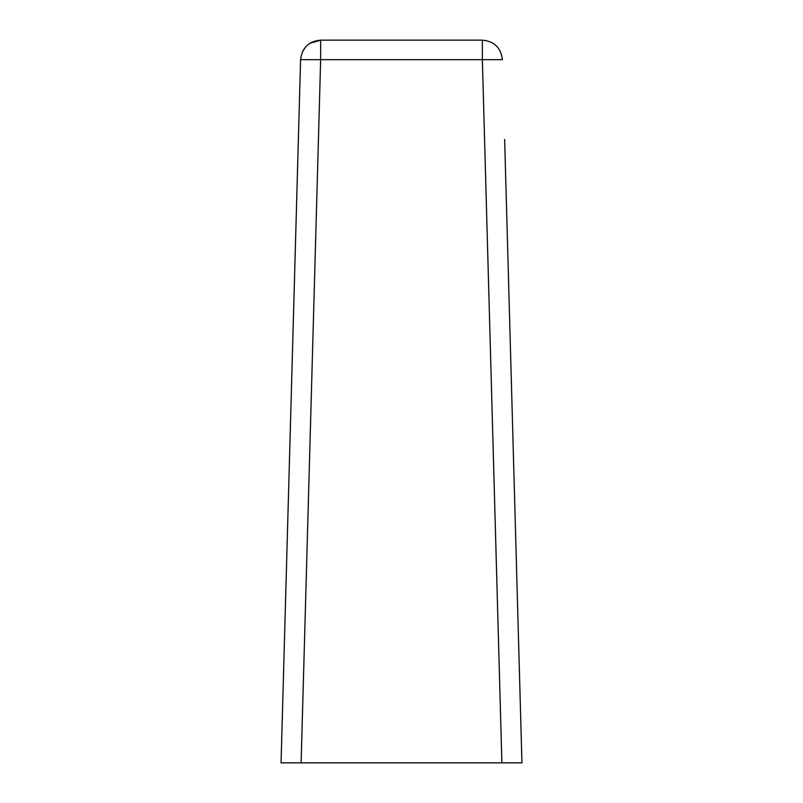 <?xml version="1.0" encoding="UTF-8"?>
<svg xmlns="http://www.w3.org/2000/svg" width="803" height="803" viewBox="0 0 803 803"><rect width="100%" height="100%" fill="white"/><g stroke="black" fill="none" stroke-linecap="round" stroke-linejoin="round"><path stroke-width="1.2" d="M504.635 139.411L521.95 762.85L281.05 762.85L298.365 139.411M460.32 762.85L461.725 762.85M309.797 43.342L320.648 40.15L482.352 40.15C494.287 41.264 500.972 47.768 502.417 59.663C500.972 47.768 494.287 41.264 482.352 40.15L482.352 59.663L320.648 59.663L301.115 762.85L281.05 762.85L300.583 59.663C302.028 47.768 308.713 41.264 320.648 40.15L320.648 59.663L300.583 59.663M302.38 51.894L305.662 46.875M501.885 762.85L482.352 59.663L502.417 59.663"/></g></svg>
